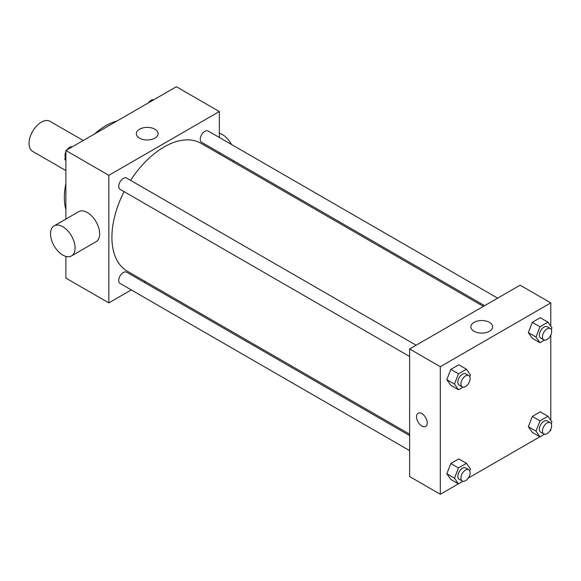 <?xml version="1.0" encoding="UTF-8"?>
<svg xmlns="http://www.w3.org/2000/svg" width="581" height="581" viewBox="0 0 581 581"><rect width="100%" height="100%" fill="white"/><g stroke="black" fill="none" stroke-linecap="round" stroke-linejoin="round"><path stroke-width="0.87" d="M83.243 140.493L50.01 121.306A17.365 10.022 120 0 0 36.625 125.961A17.365 10.022 120 0 0 29.05 143.434A17.365 10.022 120 0 0 32.645 151.38L65.878 170.567M65.878 209.487A58.594 33.829 -60 0 1 65.878 183.69M94.609 133.935A58.594 33.829 -60 0 1 116.948 121.037M131.306 289.934L108.843 302.904L65.878 278.096L65.878 256.381M65.878 219.066L65.878 150.515L176.363 86.729L219.335 111.537L219.335 137.472M145.548 281.712L144.328 282.417M124.087 191.643A73.787 42.602 120 0 0 111.915 237.346A73.787 42.602 120 0 0 127.195 271.124L409.612 434.174M483.399 306.376L200.982 143.318A73.787 42.602 120 0 0 130.594 180.364M219.335 152.505L219.335 153.914M108.843 302.904L108.843 175.324L219.335 111.537M497.641 298.155L208.1 130.986A6.507 3.762 120 0 0 203.081 132.737A6.507 3.762 120 0 0 200.242 139.287A6.507 3.762 120 0 0 201.592 142.265L484.619 305.671M409.612 435.583L126.585 272.177A6.507 3.762 120 0 0 121.567 273.92A6.507 3.762 120 0 0 118.727 280.47A6.507 3.762 120 0 0 120.078 283.455L409.612 450.616M409.612 356.487L120.078 189.326A6.507 3.762 -60 0 1 120.078 181.809A6.507 3.762 -60 0 1 126.585 178.047L416.127 345.216M108.843 175.324L65.878 150.515M139.513 138.133A10.886 6.282 180 0 1 136.324 133.688A10.886 6.282 180 0 1 147.211 127.399A10.886 6.282 180 0 1 158.097 133.688A10.886 6.282 180 0 1 151.372 139.491A10.886 6.282 180 0 1 139.513 138.133M54.127 225.849L78.682 211.673A17.365 10.022 60 0 1 92.059 216.328A17.365 10.022 60 0 1 99.641 233.802A17.365 10.022 60 0 1 96.039 241.747L71.492 255.923A17.365 10.022 60 0 1 54.127 245.901A17.365 10.022 60 0 1 54.127 225.849A17.365 10.022 60 0 1 67.505 230.504A17.365 10.022 60 0 1 75.087 247.971A17.365 10.022 60 0 1 71.492 255.923M233.104 161.867A17.365 10.022 -120 0 0 233.7 160.806M231.507 144.502A17.365 10.022 -120 0 0 219.335 133.252M458.38 483.835L440.304 494.271L409.612 476.551L409.612 348.97L520.097 285.184L550.788 302.904L550.788 326.166M550.788 429.25L550.788 430.485L549.72 431.095M539.894 436.767L468.206 478.156M532.319 338.265L528.332 332.593L532.319 322.324L540.294 317.72L532.319 322.324L528.332 332.593L532.319 338.265L539.989 342.696L536.002 337.024L539.989 326.747L547.963 322.15L551.95 327.822L551.253 329.609M450.805 479.456L446.818 473.784L450.805 463.507L458.779 458.903L450.805 463.507L446.818 473.784L450.805 479.456L458.474 483.886L454.487 478.214L458.474 467.937L466.449 463.333L470.436 469.005L469.738 470.799M550.788 335.128L550.788 420.295M440.304 494.271L440.304 366.691L550.788 302.904M532.319 432.395L528.332 426.723L532.319 416.446L540.294 411.842L532.319 416.446L528.332 426.723L532.319 432.395L539.989 436.825L536.002 431.153L539.989 420.876L547.963 416.272L551.95 421.944L551.253 423.738M450.805 385.326L446.818 379.662L450.805 369.385L458.779 364.781L450.805 369.385L446.818 379.662L450.805 385.326L458.474 389.757L454.487 384.085L458.474 373.815L466.449 369.211L470.436 374.883L469.738 376.677M440.304 366.691L409.612 348.97M474.038 331.264A10.886 6.282 180 0 1 470.85 326.82A10.886 6.282 180 0 1 481.736 320.538A10.886 6.282 180 0 1 492.623 326.82A10.886 6.282 180 0 1 485.905 332.63A10.886 6.282 180 0 1 474.038 331.264M427.26 422.946A7.597 4.387 60 0 1 425.684 426.425A7.597 4.387 60 0 1 418.095 422.038A7.597 4.387 60 0 1 418.095 413.273A7.597 4.387 60 0 1 423.941 415.306A7.597 4.387 60 0 1 427.26 422.946M425.691 426.425A7.597 4.387 60 0 1 418.095 422.038A7.597 4.387 60 0 1 418.095 413.273M462.984 387.157L458.474 389.757M468.787 375.617L465.715 373.844A6.507 3.762 120 0 0 460.704 375.587A6.507 3.762 120 0 0 457.857 382.145A6.507 3.762 120 0 0 459.208 385.123L462.273 386.895A6.507 3.762 120 0 0 468.787 383.133A6.507 3.762 120 0 0 468.787 375.617A6.507 3.762 120 0 0 463.769 377.359A6.507 3.762 120 0 0 460.929 383.918A6.507 3.762 120 0 0 462.273 386.895M454.487 384.085L446.818 379.662M458.474 373.815L450.805 369.385M466.449 369.211L458.779 364.781M544.499 340.096L539.989 342.696M550.301 328.555L547.229 326.783A6.507 3.762 120 0 0 542.218 328.526A6.507 3.762 120 0 0 539.371 335.077A6.507 3.762 120 0 0 540.722 338.062L543.787 339.834A6.507 3.762 120 0 0 550.301 336.072A6.507 3.762 120 0 0 550.301 328.555A6.507 3.762 120 0 0 545.283 330.298A6.507 3.762 120 0 0 542.443 336.849A6.507 3.762 120 0 0 543.787 339.834M536.002 337.024L528.332 332.593M539.989 326.747L532.319 322.324M547.963 322.15L540.294 317.72M462.984 481.279L458.474 483.886M468.787 469.746L465.715 467.974A6.507 3.762 120 0 0 460.704 469.717A6.507 3.762 120 0 0 457.857 476.267A6.507 3.762 120 0 0 459.208 479.245L462.273 481.017A6.507 3.762 120 0 0 468.787 477.262A6.507 3.762 120 0 0 468.787 469.746A6.507 3.762 120 0 0 463.769 471.489A6.507 3.762 120 0 0 460.929 478.04A6.507 3.762 120 0 0 462.273 481.017M454.487 478.214L446.818 473.784M458.474 467.937L450.805 463.507M466.449 463.333L458.779 458.903M544.499 434.218L539.989 436.825M550.301 422.677L547.229 420.913A6.507 3.762 120 0 0 542.218 422.656A6.507 3.762 120 0 0 539.371 429.206A6.507 3.762 120 0 0 540.722 432.184L543.787 433.956A6.507 3.762 120 0 0 550.301 430.201A6.507 3.762 120 0 0 550.301 422.677A6.507 3.762 120 0 0 545.283 424.428A6.507 3.762 120 0 0 542.443 430.979A6.507 3.762 120 0 0 543.787 433.956M536.002 431.153L528.332 426.723M539.989 420.876L532.319 416.446M547.963 416.272L540.294 411.842M65.878 160.705L64.716 159.056L65.878 156.064M68.652 148.918L76.772 144.233M65.878 159.724L64.716 159.056M65.878 151.75A6.507 3.762 120 0 0 65.021 155.338A6.507 3.762 120 0 0 65.413 157.262M72.167 146.782A6.507 3.762 120 0 0 66.946 149.905M150.167 101.857L158.286 97.165M153.682 99.721A6.507 3.762 120 0 0 148.46 102.844"/></g></svg>
